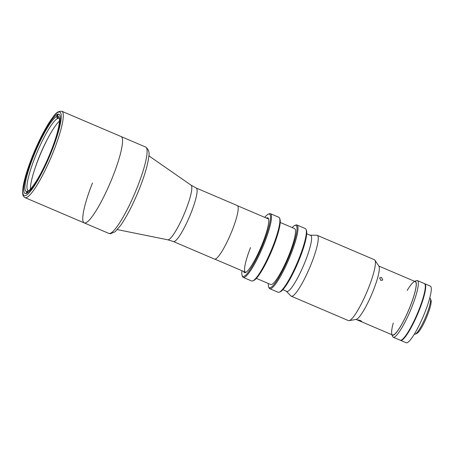 <?xml version="1.0" encoding="UTF-8"?>
<svg xmlns="http://www.w3.org/2000/svg" width="454" height="454" viewBox="0 0 454 454"><rect width="100%" height="100%" fill="white"/><g stroke="black" fill="none" stroke-linecap="round" stroke-linejoin="round"><path stroke-width="0.68" d="M237.323 205.571A29.09 5.068 113.1 0 1 232.221 230.28A29.09 5.068 113.1 0 1 214.481 259.081L173.383 241.539A29.09 5.068 113.1 0 0 191.123 212.739A29.09 5.068 113.1 0 0 196.224 188.03L237.323 205.571M61.84 111.264C55.763 111.037 54.032 116.076 49.236 122.404C43.306 131.825 37.597 143.379 32.115 157.067C26.741 170.783 23.614 181.594 22.745 189.5C22.462 196.168 23.006 195.873 24.981 197.615A46.944 8.178 113.1 0 0 53.606 151.137A46.944 8.178 113.1 0 0 61.84 111.264L121.082 136.546A46.944 8.178 113.1 0 1 112.853 176.419A46.944 8.178 113.1 0 1 84.228 222.903A46.944 8.178 113.1 0 1 92.457 183.024M51.376 150.813A43.096 7.508 113.1 0 1 25.101 193.478A43.096 7.508 113.1 0 1 32.654 156.874A43.096 7.508 113.1 0 1 58.935 114.204A43.096 7.508 113.1 0 1 51.376 150.813M59.389 118.687A39.248 6.833 -66.9 0 0 58.992 118.415A39.248 6.833 -66.9 0 0 58.277 118.329L57.442 116.315A40.786 7.105 113.1 0 1 59.105 117.49A40.786 7.105 113.1 0 1 51.052 151.046A40.786 7.105 113.1 0 1 27.773 191.248L27.013 193.166M28.318 190.935L26.939 191.52A40.786 7.105 113.1 0 1 33.329 156.789A40.786 7.105 113.1 0 1 56.602 116.587L57.437 118.596A39.248 6.833 -66.9 0 0 35.054 157.271A39.248 6.833 -66.9 0 0 28.176 190.612A39.248 6.833 -66.9 0 0 28.647 190.708M30.446 189.091A39.248 6.833 113.1 0 1 38.545 158.758A39.248 6.833 113.1 0 1 59.463 121.105M58.277 118.329A39.248 6.833 -66.9 0 0 57.437 118.596L57.902 117.427M57.442 116.315L58.322 114.096M26.145 193.523L26.939 191.52M56.602 116.587L57.516 114.277M145.655 147.034L121.082 136.546A46.944 8.178 113.1 0 1 112.853 176.419A46.944 8.178 113.1 0 1 84.228 222.903L108.795 233.384A46.944 8.178 -66.9 0 0 137.42 186.906A46.944 8.178 -66.9 0 0 145.655 147.034C148.736 149.451 149.752 152.805 148.713 157.084C147.732 164.927 144.701 175.318 139.616 188.257C133.436 203.63 127.143 215.973 120.741 225.28L115.089 231.79L110.373 233.742L108.795 233.384M400.405 340.25A30.781 5.363 -66.9 0 0 400.598 340.358L406.171 342.736A30.781 5.363 -66.9 0 0 424.944 312.261A30.781 5.363 -66.9 0 0 430.341 286.116L424.762 283.733A30.781 5.363 -66.9 0 0 424.552 283.671M400.598 340.358A30.781 5.363 -66.9 0 0 419.365 309.883A30.781 5.363 -66.9 0 0 424.762 283.733M414.389 334.031L414.638 334.138A19.545 3.405 -66.9 0 0 415.314 334.087A19.545 3.405 -66.9 0 0 426.561 314.781A19.545 3.405 -66.9 0 0 430.42 298.698A19.545 3.405 -66.9 0 0 429.989 298.182L429.739 298.074M415.314 334.087L416.868 333.435A18.313 3.189 -66.9 0 0 427.407 315.343A18.313 3.189 -66.9 0 0 431.022 300.276L430.42 298.698M393.221 337.214L400.19 340.188A30.781 5.363 -66.9 0 0 418.963 309.707A30.781 5.363 -66.9 0 0 424.359 283.563L417.391 280.589A30.781 5.363 113.1 0 1 411.994 306.734A30.781 5.363 113.1 0 1 393.221 337.214A30.781 5.363 113.1 0 1 392.54 336.391L391.898 334.723M414.678 281.355L416.329 280.663A30.781 5.363 113.1 0 1 417.391 280.589M391.938 334.74A29.243 5.09 -66.9 0 0 410.268 306.246A29.243 5.09 -66.9 0 0 414.712 281.372M393.283 323.015A29.011 5.051 -66.9 0 0 395.264 333.628A29.011 5.051 -66.9 0 0 410.217 306.263A29.011 5.051 -66.9 0 0 416.102 282.967A29.011 5.051 -66.9 0 0 407.181 290.452M380.775 280.413L382.762 280.033L381.57 277.485L379.629 277.808L380.775 280.413M360.334 320.513C357.78 319.707 357.502 319.798 359.5 320.779C362.003 321.716 362.281 321.625 360.334 320.513L361.685 321.409M358.104 319.996L359.5 320.779M306.058 229.48L306.439 230.462A33.863 5.896 113.1 0 1 299.748 258.326A33.863 5.896 113.1 0 1 280.271 291.769L279.301 292.177A34.629 6.033 -66.9 0 0 299.22 257.974A34.629 6.033 -66.9 0 0 306.058 229.48A34.629 6.033 -66.9 0 0 305.292 228.561L296.927 224.991A34.629 6.033 113.1 0 1 290.855 254.405A34.629 6.033 113.1 0 1 269.738 288.693A34.629 6.033 113.1 0 1 268.972 287.768L268.592 286.786A33.863 5.896 -66.9 0 0 289.993 254.161A33.863 5.896 -66.9 0 0 294.76 225.479A33.863 5.896 -66.9 0 0 292.177 227.562M269.738 288.693L278.103 292.262A34.629 6.033 -66.9 0 0 279.301 292.177M268.314 283.483A33.863 5.896 -66.9 0 0 268.592 286.786M280.231 222.466L294.572 228.583A30.401 5.295 113.1 0 1 289.238 254.405A30.401 5.295 113.1 0 1 270.703 284.499L256.362 278.381M279.573 218.175L279.953 219.157A33.863 5.896 113.1 0 1 273.263 247.021A33.863 5.896 113.1 0 1 253.786 280.464L252.81 280.873A34.629 6.033 -66.9 0 0 272.735 246.67A34.629 6.033 -66.9 0 0 279.573 218.175A34.629 6.033 -66.9 0 0 278.807 217.256L270.442 213.686A34.629 6.033 113.1 0 1 264.37 243.1A34.629 6.033 113.1 0 1 243.253 277.388A34.629 6.033 113.1 0 1 242.487 276.463L242.107 275.482A33.863 5.896 -66.9 0 0 263.507 242.856A33.863 5.896 -66.9 0 0 268.274 214.174A33.863 5.896 -66.9 0 0 264.744 217.358M243.253 277.388L251.618 280.958A34.629 6.033 -66.9 0 0 252.81 280.873M241.965 270.726A33.863 5.896 -66.9 0 0 242.107 275.482M266.464 218.096A29.782 5.187 113.1 0 1 268.501 218.635A29.782 5.187 113.1 0 1 262.622 243.145A29.782 5.187 113.1 0 1 245.489 272.559A29.782 5.187 113.1 0 1 243.684 271.464M250.546 247.578A29.011 5.051 -66.9 0 0 246.006 272.281M268.274 214.174L269.245 213.766A34.629 6.033 113.1 0 1 270.442 213.686M294.76 225.479L295.73 225.071A34.629 6.033 113.1 0 1 296.927 224.991M286.241 291.133A30.554 5.323 -66.9 0 0 286.349 291.258L290.901 295.951A33.091 5.766 -66.9 0 0 291.252 296.201L348.405 320.592A33.091 5.766 -66.9 0 0 349.086 320.655A33.091 5.766 -66.9 0 0 368.586 287.83A33.091 5.766 -66.9 0 0 374.902 260.17A33.091 5.766 -66.9 0 0 374.385 259.722L317.233 235.331A33.091 5.766 -66.9 0 0 316.813 235.246L310.269 235.206A30.554 5.323 -66.9 0 0 310.11 235.217M291.252 296.201A33.091 5.766 -66.9 0 0 311.433 263.433A33.091 5.766 -66.9 0 0 317.233 235.331M349.086 320.655L356.123 319.417A29.169 5.079 -66.9 0 0 373.307 290.486A29.169 5.079 -66.9 0 0 378.874 266.106L374.902 260.17M286.349 291.258A30.554 5.323 -66.9 0 0 305.304 261.237A30.554 5.323 -66.9 0 0 310.269 235.206M173.383 241.539L167.753 239.791A29.709 5.176 -66.9 0 0 185.692 210.321A29.709 5.176 -66.9 0 0 191.06 185.175L148.827 155.807M32.155 157.039A45.406 7.905 113.1 0 1 58.549 112.087A45.406 7.905 113.1 0 1 51.881 150.649A45.406 7.905 113.1 0 1 25.486 195.595A45.406 7.905 113.1 0 1 32.155 157.039M52.187 130.644A190.856 190.856 0 0 0 32.302 177.236M167.753 239.791L117.331 229.611M191.06 185.175L196.224 188.03M24.981 197.615L84.228 222.903M237.629 205.787L268.235 218.851M214.85 259.155L245.461 272.218M392.523 334.99L356.067 319.429M415.302 281.622L378.84 266.061M282.853 289.686L287.223 291.553M306.717 233.77L311.092 235.637"/></g></svg>
